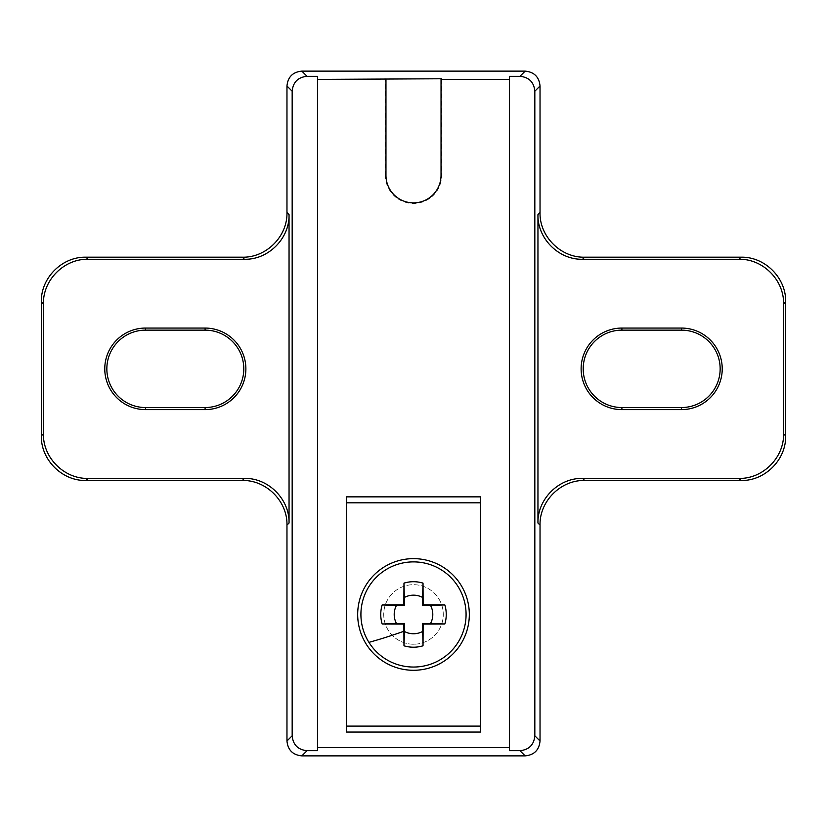 <?xml version="1.0" encoding="UTF-8"?>
<svg xmlns="http://www.w3.org/2000/svg" width="827" height="827" viewBox="0 0 827 827"><rect width="100%" height="100%" fill="white"/><g stroke="black" fill="none" stroke-linecap="round" stroke-linejoin="round"><path stroke-width="0.62" stroke-dasharray="4.13 3.1" d="M413.5 644.233A29.772 29.772 0 0 1 383.728 614.461A29.772 29.772 0 0 1 413.5 584.689A29.772 29.772 0 0 1 443.272 614.461A29.772 29.772 0 0 1 413.5 644.233A29.772 29.772 0 0 0 443.272 614.461A29.772 29.772 0 0 0 413.5 584.689A29.772 29.772 0 0 0 383.728 614.461A29.772 29.772 0 0 0 413.5 644.233M480.487 732.06L480.487 496.862M346.513 732.06L346.513 496.862M509.515 76.322L509.515 750.678M317.485 750.678L317.485 76.322M385.961 175.324L385.341 175.324A28.159 28.159 0 0 0 413.5 203.483A28.159 28.159 0 0 0 441.659 175.324L441.659 78.761M385.341 175.324L385.341 78.761M441.659 175.324L441.039 175.324"/><path stroke-width="1.24" d="M368.925 642.352A52.577 52.577 0 0 1 413.5 561.884A52.577 52.577 0 0 1 466.077 614.461A52.577 52.577 0 0 1 368.925 642.352A89.316 12.436 159.1 0 0 403.907 631.249A88.954 1.551 90 0 0 403.979 645.794A32.749 32.749 0 0 0 423.021 645.794A88.954 1.551 -90 0 0 423.114 624.075A88.954 1.551 0 0 0 444.833 623.982A32.749 32.749 0 0 0 444.833 604.94A88.954 1.551 180 0 0 423.114 604.847A88.954 1.551 -90 0 0 423.021 583.128A32.749 32.749 0 0 0 403.979 583.128A88.954 1.551 90 0 0 403.907 597.673A88.954 1.551 90 0 0 403.886 604.847A88.954 1.551 180 0 0 382.167 604.94A32.749 32.749 0 0 0 382.167 623.982A88.954 1.551 0 0 0 403.886 624.075A88.954 1.551 90 0 0 403.907 631.249M403.886 604.847L404.506 605.467L403.979 583.128M404.444 597.425A19.29 19.29 0 0 1 422.556 597.425L423.021 583.128M423.114 604.847L422.494 605.467L444.833 604.94M422.556 597.425L422.494 605.467M444.833 623.982L430.536 623.517A19.29 19.29 0 0 0 430.536 605.405M423.114 624.075L422.494 623.455L423.021 645.794M430.536 623.517L422.494 623.455M422.556 631.497A19.29 19.29 0 0 1 404.444 631.497L403.979 645.794M403.886 624.075L404.506 623.455L382.167 623.982M404.444 631.497L404.506 623.455M396.464 623.517A19.29 19.29 0 0 1 396.464 605.405L382.167 604.94M396.464 605.405L404.506 605.467M413.5 558.638A55.822 55.822 0 0 0 357.678 614.461A55.822 55.822 0 0 0 413.5 670.283A55.822 55.822 0 0 0 469.322 614.461A55.822 55.822 0 0 0 413.5 558.638M480.487 502.816L346.513 502.816L346.513 726.106L480.487 726.106L480.487 496.862L346.513 496.862L346.513 502.816M509.515 79.392L441.039 79.392L441.659 78.761L317.485 79.392L317.485 747.608L509.515 747.608L509.515 76.322L519.956 76.322C529.001 77.2 533.953 82.152 534.831 91.197L534.831 735.803C533.953 744.848 529.001 749.8 519.956 750.678L525.155 755.878L301.845 755.878C292.81 754.999 287.848 750.037 286.969 741.002L286.969 525.114C287.579 501.245 266.191 479.877 242.342 480.487L85.977 480.487C62.108 481.097 40.74 459.709 41.35 435.86L41.35 301.824C40.74 277.955 62.128 256.587 85.977 257.197L242.342 257.197C266.211 257.807 287.579 236.419 286.969 212.57L286.969 85.998C287.848 76.963 292.81 72.001 301.845 71.122L525.155 71.122L519.956 76.322M441.039 79.392L441.039 175.324A27.539 27.539 0 0 1 413.5 202.863A27.539 27.539 0 0 1 385.961 175.324L385.961 79.392M346.513 726.106L346.513 732.06L480.487 732.06L480.487 726.106M286.969 85.998L292.169 91.197C293.047 82.162 298.009 77.2 307.044 76.322L317.485 76.322L317.485 79.392M519.956 750.678L509.515 750.678L509.515 747.608M317.485 747.608L317.485 750.678L307.044 750.678C298.009 749.8 293.047 744.838 292.169 735.803L286.969 741.002M534.831 91.197L540.031 85.998C539.152 76.963 534.19 72.001 525.155 71.122M540.031 85.998L540.031 212.57L537.953 214.648C537.343 238.517 558.721 259.885 582.58 259.275L738.935 259.275C762.814 258.675 784.182 280.053 783.572 303.912L783.572 433.772C784.172 457.651 762.794 479.019 738.935 478.409L582.58 478.409C558.732 477.789 537.343 499.167 537.953 523.036L537.953 214.648M537.953 523.036L540.031 525.114C539.421 501.245 560.799 479.877 584.658 480.487L741.023 480.487C764.892 481.097 786.26 459.719 785.65 435.86L785.65 301.824C786.26 277.955 764.882 256.587 741.023 257.197L584.658 257.197C560.789 257.807 539.421 236.429 540.031 212.57M540.031 525.114L540.031 741.002L534.831 735.803M525.155 755.878C534.19 754.999 539.152 750.037 540.031 741.002M205.096 328.061L145.552 328.061L145.552 330.138A38.704 38.704 0 0 0 106.848 368.842A38.704 38.704 0 0 0 145.552 407.546L205.096 407.546A38.704 38.704 0 0 0 243.8 368.842A38.704 38.704 0 0 0 205.096 330.138L205.096 328.061A40.781 40.781 0 0 1 245.877 368.842A40.781 40.781 0 0 1 205.096 409.623L205.096 407.546M145.552 330.138L205.096 330.138M681.448 328.061L681.448 330.138A38.704 38.704 0 0 1 720.152 368.842A38.704 38.704 0 0 1 681.448 407.546L621.904 407.546A38.704 38.704 0 0 1 583.2 368.842A38.704 38.704 0 0 1 621.904 330.138L621.904 328.061A40.781 40.781 0 0 0 581.123 368.842A40.781 40.781 0 0 0 621.904 409.623L681.448 409.623A40.781 40.781 0 0 0 722.229 368.842A40.781 40.781 0 0 0 681.448 328.061L621.904 328.061M681.448 330.138L621.904 330.138M292.169 91.197L292.169 735.803M286.969 525.114L289.047 523.036L289.047 214.648C289.657 238.517 268.268 259.895 244.42 259.275L88.065 259.275C64.196 258.665 42.818 280.053 43.428 303.912L43.428 433.772C42.818 457.641 64.206 479.019 88.065 478.409L244.42 478.409L242.342 480.487M289.047 523.036C289.657 499.167 268.279 477.799 244.42 478.409M145.552 328.061A40.781 40.781 0 0 0 104.771 368.842A40.781 40.781 0 0 0 145.552 409.623L205.096 409.623M307.044 76.322L301.845 71.122M301.845 755.878L307.044 750.678M584.658 480.487L582.58 478.409M738.935 478.409L741.023 480.487M785.65 435.86L783.572 433.772M783.572 303.912L785.65 301.824M741.023 257.197L738.935 259.275M582.58 259.275L584.658 257.197M621.904 409.623L621.904 407.546M681.448 407.546L681.448 409.623M289.047 214.648L286.969 212.57M85.977 480.487L88.065 478.409M43.428 433.772L41.35 435.86M41.35 301.824L43.428 303.912M88.065 259.275L85.977 257.197M242.342 257.197L244.42 259.275M145.552 407.546L145.552 409.623"/></g></svg>
